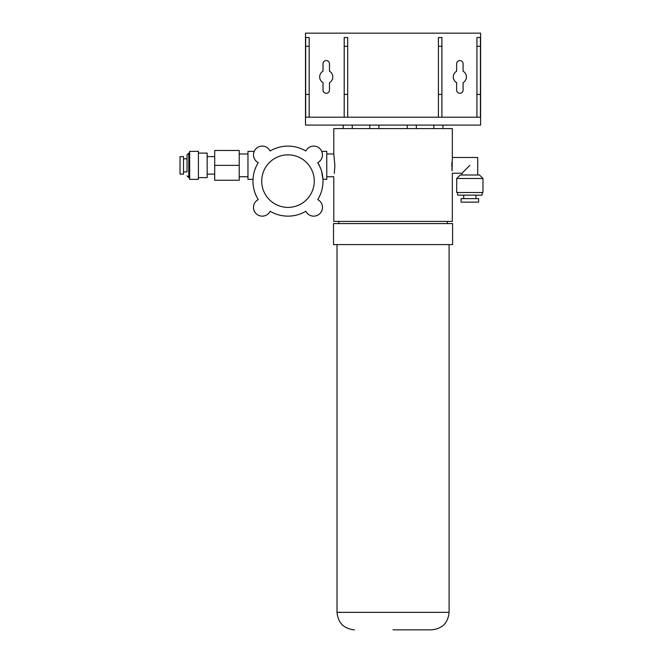 <?xml version="1.0" encoding="UTF-8"?>
<svg xmlns="http://www.w3.org/2000/svg" width="663" height="663" viewBox="0 0 663 663"><rect width="100%" height="100%" fill="white"/><g stroke="black" fill="none" stroke-linecap="round" stroke-linejoin="round"><path stroke-width="0.99" d="M326.768 153.982L333.779 153.982L334.881 165.36L334.326 173.391M478.595 202.132L461.083 202.132L461.083 198.635L478.595 198.635L478.595 202.132M475.968 198.635L475.968 195.129M463.71 198.635L463.71 195.129M456.708 178.496L460.205 174.991L479.473 174.991L482.971 178.496L456.708 178.496L456.708 192.502L482.971 192.502L482.971 178.496M457.578 192.502L457.578 195.129L482.1 195.129L482.1 192.502M469.843 165.36L461.962 173.242L469.843 165.36M477.716 174.991L477.716 157.479L452.332 157.479L452.067 170.938M332.809 76.925A6.564 6.564 0 0 0 329.486 71.214L329.486 63.797A3.24 3.24 0 0 0 326.246 60.557A3.24 3.24 0 0 0 323.005 63.797L323.005 71.214A6.564 6.564 0 0 0 323.005 82.643L323.005 90.06A3.24 3.24 0 0 0 326.246 93.301A3.24 3.24 0 0 0 329.486 90.06L329.486 82.643A6.564 6.564 0 0 0 332.809 76.925M466.429 76.925A6.564 6.564 0 0 0 463.097 71.214L463.097 63.797A3.24 3.24 0 0 0 459.857 60.557A3.24 3.24 0 0 0 456.616 63.797L456.616 71.214A6.564 6.564 0 0 0 456.616 82.643L456.616 90.06A3.24 3.24 0 0 0 459.857 93.301A3.24 3.24 0 0 0 463.097 90.06L463.097 82.643A6.564 6.564 0 0 0 466.429 76.925M451.967 169.745L451.876 168.385M451.826 166.927L451.876 162.377M461.962 174.991L461.962 173.242L452.332 173.242L452.332 221.401L333.779 221.401L333.779 176.739L326.768 176.739M452.332 157.479L452.332 128.589L333.779 128.589L333.779 153.982M305.494 125.083L480.609 125.083L480.609 33.15L305.494 33.15L305.494 125.083M309.173 94.436L305.668 94.436L305.668 37.526L309.173 37.526L309.173 117.202M347.702 94.436L344.196 94.436L344.196 37.526L347.702 37.526L347.702 117.202M441.906 94.436L438.409 94.436L438.409 37.526L441.906 37.526L441.906 117.202M480.435 94.436L476.929 94.436L476.929 37.526L480.435 37.526L480.435 117.202M305.494 117.202L480.609 117.202M476.929 94.436L476.929 117.202M476.929 46.286L480.435 46.286M438.409 94.436L438.409 117.202M438.409 46.286L441.906 46.286M344.196 94.436L344.196 117.202M344.196 46.286L347.702 46.286M305.668 94.436L305.668 117.202M305.668 46.286L309.173 46.286M261.719 181.123A26.263 26.263 0 0 0 287.982 207.386A26.263 26.263 0 0 0 314.254 181.123A26.263 26.263 0 0 0 287.982 154.852A26.263 26.263 0 0 0 261.719 181.123M256.705 165.36C251.841 179.88 251.841 179.88 256.705 165.36M254.319 171.477L254.6 170.524M254.617 170.49L254.865 169.736M255.603 167.772L256.664 165.452M253.009 179.366L247.97 179.366L247.97 151.355L254.219 151.355M322.467 154.396L322.475 154.852A8.752 8.752 0 0 0 305.858 151.007A35.023 35.023 0 0 0 270.114 151.007A8.752 8.752 0 0 0 256.117 148.603A8.752 8.752 0 0 0 258.238 162.634L257.443 163.976M319.259 161.631L320.453 160.454M321.24 159.344L321.978 157.761M321.654 171.468L321.124 169.803M320.337 167.698L317.734 162.634L318.878 161.929M322.947 179.085L326.768 179.366L326.768 151.355L321.746 151.355L322.276 152.979M322.425 155.805L322.433 154.015M322.085 152.258L321.746 151.355M258.238 162.634A35.023 35.023 0 0 0 258.238 199.604A8.752 8.752 0 0 0 256.117 213.643A8.752 8.752 0 0 0 270.114 211.24A35.023 35.023 0 0 0 305.858 211.24A8.752 8.752 0 0 0 322.475 207.386A8.752 8.752 0 0 0 317.734 199.604A35.023 35.023 0 0 0 317.734 162.634A8.752 8.752 0 0 0 322.475 154.852C322.425 153.692 322.425 153.692 322.475 154.852C322.425 153.692 322.425 153.692 322.475 154.852M321.141 169.844L321.34 170.432M322.085 173.142L322.21 173.673M322.732 176.739L322.889 178.248M322.964 179.366L321.563 171.178M254.252 158.432L253.747 156.94M253.589 156.145L253.747 156.957M255.189 160.032L256.324 161.3M180.029 165.36L180.029 156.609L183.527 156.609L183.527 174.12L180.029 174.12L180.029 165.36M183.527 171.924L187.032 171.924L187.032 154.852L187.032 158.797L183.527 158.797M189.659 165.36L189.659 151.355L198.411 151.355L198.411 179.366L189.659 179.366L189.659 165.36M198.411 177.618L207.171 177.618L207.171 153.103L198.411 153.103M214.696 165.36L214.696 180.245L239.219 180.245L239.219 150.476L214.696 150.476L214.696 165.36L239.219 165.36M393.051 629.85L431.58 629.85L393.051 629.85M393.051 223.588L452.589 223.588L452.589 244.597L333.514 244.597L333.514 223.588L393.051 223.588M369.763 128.589L369.763 125.083M352.252 128.589L352.252 125.083M433.851 125.083L433.851 128.589M416.339 125.083L416.339 128.589M187.032 154.852L188.781 153.103L188.781 177.618L189.659 177.618M337.019 244.597L337.019 612.339L449.091 612.339C448.055 622.971 442.213 628.814 431.58 629.85M378.871 128.589L378.871 125.083M343.144 128.589L343.144 125.083M442.959 125.083L442.959 128.589M407.239 125.083L407.239 128.589M188.781 153.103L189.659 153.103M207.171 156.609L214.696 156.609M239.219 153.982L247.97 153.982M239.219 176.739L247.97 176.739M207.171 174.12L214.696 174.12M188.781 177.618L187.032 175.869M447.334 221.401L447.334 223.588M449.091 244.597L449.091 612.339M337.019 612.339C338.055 622.971 343.89 628.814 354.531 629.85M338.768 221.401L338.768 223.588"/></g></svg>
